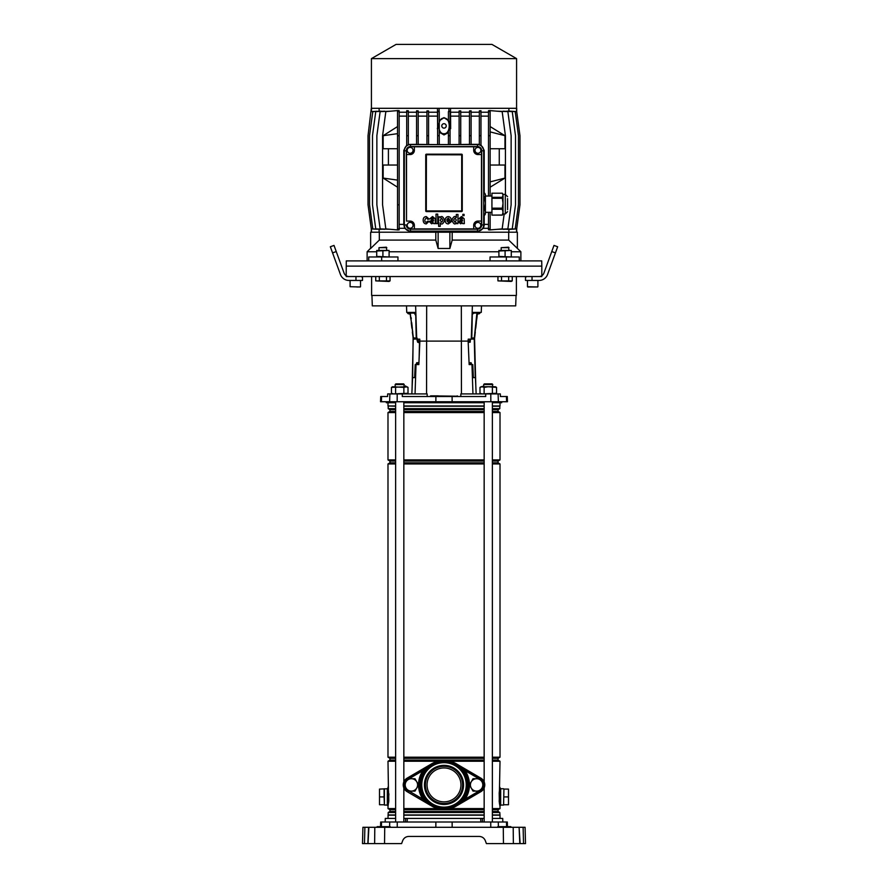 <?xml version="1.0" encoding="UTF-8"?>
<svg xmlns="http://www.w3.org/2000/svg" width="888" height="888" viewBox="0 0 888 888"><rect width="100%" height="100%" fill="white"/><g stroke="black" fill="none" stroke-linecap="round" stroke-linejoin="round"><path stroke-width="1.33" d="M370.64 248.24L367.121 251.759L376.712 251.759M389.099 251.759L498.901 251.759M511.288 251.759L520.879 251.759L508.691 240.093L452.192 240.093L449.872 248.474L438.128 248.474L435.808 240.093L379.309 240.093L370.64 248.474L370.64 232.201L517.36 232.201L517.36 248.474M520.879 260.894L520.879 251.759M367.121 260.894L367.121 251.759M397.957 260.894L397.957 256.976L381.662 256.976L381.662 260.894L541.724 260.894L541.813 266.111L346.187 266.111L541.813 266.111L541.813 275.724M519.258 260.894L519.258 256.976L490.043 256.976L490.043 260.894M346.187 275.724L346.276 260.894L381.662 260.894M506.338 256.976L506.338 260.894M368.742 260.894L368.742 256.976L381.662 256.976M379.309 240.093L379.309 232.201L435.808 232.201L435.808 240.093M449.872 248.474L449.872 232.201M438.128 248.474L438.128 232.201M452.192 240.093L452.192 232.201L508.691 232.201L508.691 240.093M448.418 111.599L450.05 111.111L448.418 111.611L448.418 120.635L444 117.605L439.26 120.89M448.418 120.635C450.127 124.076 450.127 127.506 448.418 130.936L448.418 144.589L439.26 144.555L439.26 135.698L437.629 135.698L437.629 144.589L428.571 144.5M448.418 132.645L444 134.932L439.26 132.223M444 133.733C450.938 134.221 450.938 117.605 444 118.082C437.063 117.605 437.063 134.221 444 133.733M477.911 228.294A2.93 2.93 0 0 0 480.841 225.352A2.93 2.93 0 0 0 477.911 222.422A2.93 2.93 0 0 0 474.969 225.352A2.93 2.93 0 0 0 477.911 228.294M410.123 228.26A2.93 2.93 0 0 0 413.064 225.319A2.93 2.93 0 0 0 410.123 222.389A2.93 2.93 0 0 0 407.192 225.319A2.93 2.93 0 0 0 410.123 228.26M477.944 153.269A2.93 2.93 0 0 0 480.874 150.327A2.93 2.93 0 0 0 477.944 147.397A2.93 2.93 0 0 0 475.013 150.327A2.93 2.93 0 0 0 477.944 153.269M410.123 153.269A2.93 2.93 0 0 0 413.064 150.327A2.93 2.93 0 0 0 410.123 147.397A2.93 2.93 0 0 0 407.192 150.327A2.93 2.93 0 0 0 410.123 153.269M444 123.698A2.22 2.22 0 0 0 441.78 125.907A2.22 2.22 0 0 0 444 128.127A2.22 2.22 0 0 0 446.22 125.907A2.22 2.22 0 0 0 444 123.698M371.417 58.63L516.583 58.63L491.93 44.4L396.07 44.4L371.417 58.63L371.417 108.303M509.579 111.111L516.705 111.611L516.705 108.303L371.295 108.303L368.032 135.698L368.032 204.817L371.295 228.904L376.889 229.259M490.132 111.611L488.5 111.611L488.5 110.689L490.132 110.545L490.132 135.698L490.165 131.89L504.972 135.698L490.132 126.562M490.132 196.015L490.132 135.698L488.5 135.698L488.5 196.015M490.132 212.31L490.132 229.959L488.5 229.814L488.5 228.904L490.132 228.904M397.535 178.077L397.535 180.12M490.132 187.213L504.972 178.077L490.165 181.874L490.132 178.077M504.195 213.941L502.164 228.904L489.754 229.925M505.427 194.383L505.427 135.698L502.164 111.611L489.754 110.578M504.972 135.698L504.972 148.729L490.132 148.729M499.267 148.729L499.267 165.035M490.132 165.035L504.972 165.035L504.972 178.077M397.535 165.035L383.161 165.035L383.161 178.077L397.535 187.213M388.411 165.035L388.411 148.729M397.535 148.729L383.161 148.729L383.161 135.698L397.535 126.562M397.535 110.578L385.836 111.611L382.573 135.698L382.573 204.817L385.836 228.904L397.535 229.925M397.535 228.904L397.535 229.992L399.167 229.848L399.167 228.904L397.535 228.904L397.535 110.523L399.167 110.656L399.167 135.698L397.513 135.698L397.513 133.666L383.161 135.698M414.363 150.361L414.363 146.786L473.704 146.786L473.704 150.361A4.24 4.24 0 0 0 477.944 154.568L481.485 154.568L481.485 221.079L477.944 221.079A4.24 4.24 0 0 0 473.704 225.319L473.704 228.926L414.363 228.926L414.363 225.319A4.24 4.24 0 0 0 410.123 221.079L406.515 221.079L406.515 154.568L410.123 154.568A4.24 4.24 0 0 0 414.363 150.361M426.395 211L426.395 211.566A0.655 0.655 0 0 1 425.741 210.911L425.741 154.834A0.655 0.655 0 0 1 426.395 154.179L426.307 210.911L461.693 210.911L461.693 154.834L426.395 154.745M426.395 211.566L461.605 211.566A0.655 0.655 0 0 0 462.26 210.911L462.26 154.834A0.655 0.655 0 0 0 461.605 154.179L426.395 154.179M439.26 111.588L437.629 110.978L437.629 111.611L439.26 111.611L439.26 135.698M450.516 108.303L450.66 128.738L450.05 128.682M459.107 112.221L450.516 112.221M460.739 111.611L459.107 111.611L459.107 110.922L460.739 110.889L460.739 135.698L459.107 135.698L459.107 144.589M469.475 112.221L460.739 112.221M471.106 111.611L469.475 111.611L469.475 110.889L471.106 110.822L471.106 135.698L469.475 135.698L469.475 144.589M479.342 112.221L471.106 112.221M480.974 111.611L479.342 111.611L479.342 110.811L480.974 110.723L480.974 135.698L479.342 135.698L479.342 144.833A5.717 5.717 0 0 1 480.974 145.543L480.974 135.698M488.5 112.221L480.974 112.221M497.491 111.2L507.869 111.611L511.133 135.698L511.133 204.817L507.869 228.904L497.491 229.315M503.152 111.189L512.243 111.611L515.506 135.698L515.506 204.817L512.243 228.904L503.152 229.315M506.937 111.144L515.207 111.611L518.47 135.698L518.47 204.817L515.207 228.904L506.937 229.359M508.88 111.056L508.88 108.303M488.5 228.294L483.416 228.294L477.911 231.468L450.516 231.146L450.516 232.201M508.88 232.201L508.88 229.459M437.484 232.201L437.484 231.146L410.09 231.468L404.584 228.294L399.167 228.294M390.287 229.293L380.131 228.904L376.867 204.817L376.867 135.698L380.131 111.611L390.287 111.211M384.693 229.304L375.757 228.904L372.494 204.817L372.494 135.698L375.757 111.611L384.693 111.211M380.974 229.359L372.794 228.904L369.53 204.817L369.53 135.698L372.794 111.611L380.974 111.144M379.121 229.459L379.121 232.201M437.629 128.705L437.484 112.221L428.571 112.221M437.484 112.221L437.484 108.303M379.121 108.303L379.121 111.056M406.704 112.221L399.167 112.221M408.336 111.611L406.704 111.611L406.704 110.7L408.336 110.789L408.336 135.698L406.704 135.698L406.704 145.765A5.717 5.717 0 0 1 408.336 144.933L408.336 135.698M416.561 112.221L408.336 112.221M418.193 111.611L416.561 111.611L416.561 110.811L418.193 110.878L418.193 135.698L416.561 135.698L416.561 144.589M426.939 112.221L418.193 112.221M428.571 111.611L426.939 111.611L426.939 110.878L428.571 110.922L428.571 135.698L426.939 135.698L426.939 144.589M459.107 116.128L450.66 116.128M450.05 111.611L450.05 144.589L459.107 144.5M469.475 116.128L460.739 116.128M460.739 144.489L469.475 144.378M416.561 116.128L408.336 116.128M408.336 144.444L416.561 144.344M426.939 116.128L418.193 116.128M418.193 144.378L426.939 144.478M509.579 229.393L516.705 228.904L519.968 204.817L519.968 135.698L516.705 111.611M488.5 111.611L488.5 135.698M488.5 212.31L488.5 228.904M488.5 116.128L480.974 116.128M480.974 144.966L484.204 150.361L484.204 193.207M484.204 215.118L484.193 225.352L483.416 228.294M488.5 224.375L484.204 224.375M404.584 228.294L403.796 224.375L403.796 150.361L406.704 145.155M406.704 116.128L399.167 116.128M403.796 224.375L399.167 224.375M404.429 149.65A5.705 5.705 0 0 1 409.379 144.7M399.167 228.904L399.167 135.698M399.167 111.611L397.535 111.611M399.167 204.817L397.535 204.817M376.889 111.244L371.295 111.611M479.342 116.128L471.106 116.128M471.106 144.356L479.342 144.367M478.621 144.7A5.705 5.705 0 0 1 483.572 149.65M437.34 116.128L428.571 116.128M483.572 226.063A5.705 5.705 0 0 1 478.621 231.024M409.379 231.024A5.705 5.705 0 0 1 404.429 226.063M426.939 111.611L426.939 135.698M428.571 144.589L428.571 135.698M469.475 111.611L469.475 135.698M471.106 144.589L471.106 135.698M437.629 111.611L437.629 135.698M479.342 111.611L479.342 135.698M406.704 111.611L406.704 135.698M450.05 135.698L448.418 135.698M416.561 111.611L416.561 135.698M418.193 144.589L418.193 135.698M459.107 111.611L459.107 135.698M460.739 144.589L460.739 135.698M404.318 224.93A6.194 6.194 0 0 0 410.511 231.124L477.489 231.124A6.194 6.194 0 0 0 483.683 224.93L483.683 150.793A6.194 6.194 0 0 0 477.489 144.589L410.511 144.589A6.194 6.194 0 0 0 404.318 150.793L404.318 224.93L406.282 224.93A4.24 4.24 0 0 0 410.511 229.171L477.489 229.171A4.24 4.24 0 0 0 481.718 224.93L481.718 150.793A4.24 4.24 0 0 0 477.489 146.553L410.511 146.553A4.24 4.24 0 0 0 406.282 150.793L406.515 221.079M414.363 228.926L410.511 229.026A4.096 4.096 0 0 1 406.427 224.93M481.485 221.079L481.574 224.93A4.096 4.096 0 0 1 477.489 229.026L473.704 228.926M473.704 146.786L477.489 146.698A4.096 4.096 0 0 1 481.574 150.793L481.485 154.568M406.515 154.568L406.427 150.793A4.096 4.096 0 0 1 410.511 146.698L414.363 146.786M516.539 111.588L516.539 108.303M516.539 228.915L516.539 232.201M371.462 111.588L371.462 108.303M371.462 228.915L371.462 232.201M448.895 231.124L448.895 232.201M439.105 231.124L439.105 232.201M437.629 127.373L437.34 128.738M439.105 111.588L439.105 108.303M450.66 128.738L450.05 125.841M448.895 111.588L448.895 108.303M427.561 221.223L426.273 222.411C422.61 221.256 427.106 215.629 427.505 219.192L429.115 219.125L426.296 216.572C424.142 216.772 423.11 218.048 423.188 220.379C423.31 222.599 424.331 223.776 426.262 223.92L429.148 221.223L427.561 221.223M436.019 223.621L437.729 223.621L437.729 214.108L436.019 214.108L436.019 223.621M438.628 226.34L440.248 226.34L440.27 222.877C441.614 225.008 443.079 224.165 444.655 220.357C443.023 216.372 441.536 215.495 440.193 217.715L440.171 216.827L438.628 216.827L438.628 226.34M441.68 222.244L442.968 220.302L441.602 218.137L440.193 220.302L441.68 222.244M451.326 220.823C451.415 218.348 450.405 216.938 448.307 216.594C446.331 216.794 445.299 218.026 445.177 220.302C445.254 222.588 446.298 223.798 448.307 223.943L451.259 221.711L448.362 222.444L446.864 220.823L451.326 220.823M448.274 218.082L446.875 219.491L449.606 219.491L448.274 218.082M460.262 218.837L461.438 217.804L462.482 218.603L458.452 221.734L460.595 223.809L462.482 222.921L462.692 223.621L464.346 223.621L464.147 218.748L461.538 216.528L458.752 218.837L460.262 218.837M462.482 220.779L462.482 220.08L460.117 221.489L461.172 222.377L462.482 220.779M431.291 218.837L432.456 217.804L433.511 218.603L429.481 221.734L431.612 223.809L433.511 222.921L433.721 223.621L435.375 223.621L435.164 218.748L432.567 216.528L429.781 218.837L431.291 218.837M433.511 220.779L433.511 220.08L431.135 221.489L432.19 222.377L433.511 220.779M464.091 214.363L462.848 214.363L462.837 215.618L464.091 215.618L464.091 214.363M456.388 222.744L456.41 223.621L457.975 223.621L457.975 214.452L456.332 214.452L456.321 217.549C454.978 215.507 453.491 216.35 451.881 220.102C453.524 224.142 455.022 225.019 456.388 222.744M456.332 220.08L454.978 218.082L453.59 220.091L454.978 222.311L456.332 220.08M383.161 178.077L397.513 180.109M491.93 198.29L491.93 197.325L502.331 197.325L502.331 198.29L491.93 198.29L491.93 208.169L502.331 208.169L503.019 203.23L503.019 213.941L502.331 215.118L491.93 215.118L502.331 215.007L503.019 212.121L502.331 209.246L491.93 209.246L491.93 215.007M483.683 197.325L484.726 197.325L484.726 198.29L483.683 198.29M484.726 197.325L485.403 195.26L484.726 193.207L485.403 194.383L485.403 212.31L491.93 212.31M507.581 198.623L507.581 209.701M507.581 211.666L505.294 213.941L505.294 194.383L503.019 194.383L503.019 203.23L502.331 198.29M502.331 197.325L503.019 195.26L502.331 193.207L491.93 193.207L491.93 197.325M491.93 209.246L491.93 208.169M503.019 194.383L502.331 193.207M502.331 208.169L502.331 209.246M483.683 215.007L484.726 215.007L485.403 212.121L485.403 213.941L484.726 215.118L483.683 215.118M483.683 208.169L484.726 208.169L485.403 203.23L484.726 198.29M484.726 208.169L484.726 209.246L483.683 209.246M485.403 212.121L484.726 209.246M484.726 193.207L483.683 193.207M483.949 171.562L483.816 175.202M506.593 826.65L506.471 822.01L507.326 822.01L507.448 826.65M385.181 822.01L385.281 818.425L395.626 818.425M492.374 818.425L502.719 818.425L502.819 822.01M405.55 822.01L405.672 818.425L482.328 818.425L482.45 822.01M407.315 818.425L407.17 822.01M480.83 822.01L480.686 818.425M380.552 826.65L380.675 822.01L506.471 822.01M368.642 827.294L384.726 827.294L384.537 843.6L401.609 843.6L402.664 840.714C403.818 838.017 405.86 836.585 408.791 836.429L479.209 836.429C482.14 836.585 484.182 838.017 485.336 840.714L486.391 843.6L503.463 843.6L503.274 827.294L506.271 827.294L506.271 826.65L510.844 826.65L510.855 827.294L510.189 826.65M509.668 843.6L504.639 843.6M362.537 841.646L362.626 838.383L362.493 843.6L364.469 843.6L362.493 843.6L362.915 827.294L364.89 827.294L364.469 843.6L374.625 843.6L374.803 827.294M368.897 827.294L368.009 843.6M384.537 843.6L374.625 843.6M519.38 827.294L523.11 827.294L523.532 843.6L525.507 843.6L519.802 843.6L519.103 827.294L520.135 843.6L503.463 843.6M512.975 827.294L510.656 827.294M519.103 827.294L513.197 827.294L513.375 843.6M384.726 827.294L513.197 827.294M402.664 840.714C403.818 838.017 405.86 836.585 408.791 836.429M479.209 836.429C482.14 836.585 484.182 838.017 485.336 840.714M367.865 843.6L368.564 827.294L364.89 827.294M523.11 827.294L525.086 827.294L525.219 832.511M525.086 827.294L525.507 843.6M507.581 826.65L507.581 827.294L510.189 827.294M377.356 826.65L380.419 826.65L380.419 827.294L381.729 827.294L381.729 826.65L390.198 826.65L390.209 827.294M386.302 827.294L386.291 826.65M381.063 827.294L381.729 826.65M380.419 826.65L381.074 826.65M506.937 827.294L506.926 826.65M501.698 827.294L501.709 826.65L506.271 826.65M497.99 826.65L501.709 826.65M403.84 818.425L405.672 818.425M482.328 818.425L484.16 818.425M503.929 789.088L503.596 805.061L503.929 789.088L508.491 789.088L508.491 796.913L503.929 796.913M500.666 805.061L503.596 805.061M500.666 788.755L503.596 788.755M499.977 787.367L500.011 801.52A1.632 0.844 180 0 1 499.422 802.164L500.011 806.693L499.189 801.12L499.955 787.401M500.011 805.327L500.666 805.327L500.666 788.5L500.011 788.5M508.491 796.913L508.491 804.739L503.929 804.739M384.071 789.088L384.071 796.913L379.509 796.913L379.509 789.088L387.335 788.755M384.071 796.913L384.404 805.061L384.404 788.755M387.335 805.061L384.404 805.061M387.989 805.327L387.335 805.327L387.335 788.5L387.989 788.5M500.011 402.719L500.011 405.983L492.374 405.983M484.16 405.983L403.84 405.983M492.374 809.712L498.057 809.712L498.057 811.499L499.789 812.487L500.011 815.173L492.374 815.173M484.16 815.173L403.84 815.173M499.789 814.94L492.374 814.94M484.16 814.94L403.84 814.94M499.789 812.487L492.374 812.487M484.16 812.487L403.84 812.487M498.057 811.499L492.374 811.499M484.16 811.499L403.84 811.499M484.16 809.712L403.84 809.712M498.057 809.712L500.011 808.58L492.374 808.58M484.16 808.58L450.127 808.58M492.374 758.33L498.057 758.33L498.057 760.106L492.374 760.106M484.16 760.106L403.84 760.106M498.057 760.106L500.011 761.238L492.374 761.238M484.16 761.238L450.127 761.238M484.16 758.33L403.84 758.33M498.057 758.33L500.011 757.198L492.374 757.198M484.16 757.198L403.84 757.198M492.374 461.039L498.057 461.039L498.057 462.826L500.011 463.947L492.374 463.947M484.16 463.947L403.84 463.947M498.057 462.826L492.374 462.826M484.16 462.826L403.84 462.826M484.16 461.039L403.84 461.039M498.057 461.039L500.011 459.917L492.374 459.917M484.16 459.917L403.84 459.917M492.374 409.657L498.057 409.657L498.057 411.433L500.011 412.565L492.374 412.565M484.16 412.565L403.84 412.565M498.057 411.433L492.374 411.433M484.16 411.433L403.84 411.433M484.16 409.657L403.84 409.657M498.057 409.657L499.789 408.658L492.374 408.658M484.16 408.658L403.84 408.658M499.789 408.658L499.789 406.216L492.374 406.216M484.16 406.216L403.84 406.216M499.445 803.429L499.556 804.173M499.722 804.772L499.622 804.017M499.189 801.12L499.3 802.297M499.189 792.707L499.322 801.009L499.3 791.519M500.011 761.238L499.422 791.652A1.632 0.844 180 0 1 500.011 792.307L500.011 806.637M437.873 761.238L403.84 761.238M395.626 761.238L387.989 761.238L388.445 789.643M437.873 808.58L403.84 808.58M395.626 808.58L387.989 808.58L388.045 806.415M388.911 793.95L387.989 806.693L388.034 787.445M387.989 806.637L388.578 802.164A1.632 0.844 -0 0 1 387.989 801.52L387.989 792.307A1.632 0.844 -0 0 1 388.578 791.652L387.989 787.134M395.626 406.216L387.989 405.983L395.626 405.983M395.626 408.658L388.211 408.658L388.211 406.216M395.626 409.657L389.943 409.657L388.211 408.658M395.626 411.433L389.943 411.433L387.989 412.565L387.989 459.917L395.626 459.917M395.626 412.565L387.989 412.565M395.626 461.039L389.943 461.039L387.989 459.917M395.626 462.826L389.943 462.826L387.989 463.947L387.989 757.198L395.626 757.198M395.626 463.947L387.989 463.947M395.626 758.33L389.943 758.33L387.989 757.198M395.626 760.106L389.943 760.106L387.989 761.238M395.626 809.712L389.943 809.712L387.989 808.58M395.626 811.499L389.943 811.499L388.211 812.487L387.989 818.425M395.626 812.487L388.211 812.487M395.626 814.94L388.211 814.94M395.626 815.173L387.989 815.173M388.7 802.297L388.678 792.806L388.811 801.12M388.278 789.055L388.378 789.798M379.509 796.913L379.509 804.739L384.071 804.739M429.97 396.525L430.625 395.87L457.709 396.215L438.139 396.525L437.495 395.87L430.758 395.87L430.369 396.525M371.939 295.449L372.305 305.883L515.695 305.883L516.061 295.449M427.172 396.525L427.172 393.917L387.69 393.917L387.579 396.525L380.719 396.525L380.541 401.742L507.459 401.742L507.281 396.525L506.426 396.525L506.604 401.742M386.291 401.742L386.313 402.719L395.626 402.719M403.84 402.719L484.16 402.719M492.374 402.719L501.687 402.719L501.709 401.742M506.426 396.525L500.421 396.525L500.31 393.917L485.714 393.917L485.703 396.525L402.297 396.525L402.286 393.917M406.504 305.883L406.737 312.41L415.673 312.41L416.228 339.149L419.769 339.149L418.27 339.149L418.315 341.103L419.858 341.103L419.769 339.149M412.254 312.41L414.008 312.41L414.008 313.087M504.773 396.525L503.019 396.525M411.843 393.917L412.576 377.622L414.629 377.622L415.218 364.579L418.847 364.579L419.858 341.103L468.143 341.103L468.231 339.149L471.772 339.149L472.327 312.41L481.263 312.41L481.496 305.883M417.771 339.149L417.76 342.191M417.005 362.715L416.938 364.579M485.714 393.917L460.828 393.917L460.828 396.525M475.746 312.41L473.992 312.41L473.992 313.076M417.804 341.103L418.292 342.202M472.949 393.917L471.983 364.579L472.782 364.579L473.371 377.622L475.424 377.622L476.157 393.917M470.24 342.158L470.229 339.149M471.062 364.579L470.995 362.737M470.196 341.103L468.143 341.103L469.153 364.579L471.983 364.579M470.218 362.759L470.263 364.579L469.153 364.579M468.231 339.149L469.73 339.149L469.708 342.224M417.782 362.737L417.737 364.579L418.847 364.579M438.239 395.87L437.495 395.87M492.829 384.526L483.705 384.526L484.349 383.882L492.174 383.882L492.829 386.746M492.374 401.742L492.374 822.01M484.16 401.742L484.16 781.906M484.16 787.911L484.16 822.01M483.705 384.526L483.705 386.746M404.295 384.526L395.171 384.526L395.826 383.882L403.651 383.882L404.295 386.746M403.84 401.742L403.84 781.906M403.84 787.911L403.84 822.01M395.626 401.742L395.626 822.01M395.171 384.526L395.171 386.746M371.617 276.545L371.617 295.449L516.383 295.449L516.383 276.545M346.187 276.545L541.813 276.545M483.705 386.447L482.084 386.746L484.127 387.39L488.267 386.746L496.547 387.39L495.437 386.746L481.096 386.746L479.986 387.39L479.986 393.284L482.051 393.917L496.547 393.284L495.437 393.917M408.18 393.917L408.003 393.284L406.904 393.917M408.014 387.39L406.904 386.746L403.874 387.39L392.563 386.746L391.453 387.39L391.453 393.284L393.528 393.917L408.014 393.284L408.014 387.39L405.949 386.746L391.453 387.39M403.874 387.39L403.874 393.284M395.593 387.39L395.593 393.284M481.096 386.746L479.986 387.39L482.051 386.746M496.547 387.39L496.547 393.284M492.407 387.39L492.407 393.284M484.127 387.39L484.127 393.284M481.096 393.917L479.986 393.284L479.82 393.917M404.295 386.336L405.705 385.958L405.916 386.746M405.838 386.435L404.295 386.447M482.162 386.435L483.705 386.336M471.195 364.579L471.006 363.114M477.411 312.987L476.889 313.586L476.834 312.92L477.478 312.998L474.347 337.895M474.68 337.462L475.291 332.112M475.735 328.227L476.368 322.71M476.812 318.825L477.256 314.94M476.956 312.942L473.715 313.164L472.294 314.363M480.042 312.41L479.997 312.765A1.177 1.177 0 0 1 478.699 313.797L477.344 314.163M477.433 313.331A1.177 1.177 0 0 1 478.11 313.198L479.52 312.41M476.834 312.92L473.715 313.164M472.305 313.608L473.226 313.12M471.794 338.095L474.292 337.895L476.911 313.02M476.423 317.638L476.301 318.77M475.901 322.666L475.324 328.171M474.914 332.068L474.636 337.873A9.257 9.257 0 0 0 474.581 339.161L474.581 339.161A9.257 9.257 6.5 0 1 474.636 337.873A9.257 9.257 0 0 0 474.581 339.161A9.257 9.257 0 0 1 474.636 337.873M475.813 386.191L474.581 339.161M475.247 377.622L474.248 339.149A9.257 8.558 -88.9 0 1 474.303 337.895L474.303 337.895A9.257 8.547 -87.8 0 0 474.236 339.149L471.772 339.05M468.198 342.269L470.096 342.213L470.507 339.149M468.254 343.656L468.22 342.923M471.672 364.579L471.128 362.737L469.075 362.792M468.476 342.257L468.242 342.923M419.18 356.798L419.469 342.879L417.615 342.191L417.66 339.149L417.771 341.858M410.178 312.998L410.678 313.586L410.145 312.998M410.078 313.009L412.742 332.057M415.739 315.551L414.33 313.098L410.223 312.987L413.386 337.884L417.171 338.161M410.312 314.94L410.778 318.836M411.244 322.721L411.899 328.216M412.365 332.101L413.131 337.862M407.514 312.41L407.559 312.787A1.177 1.177 0 0 0 408.869 313.808L410.223 314.174M410.123 313.331A1.177 1.177 0 0 0 409.446 313.209L408.036 312.41M412.31 328.171L411.71 322.666M411.277 318.77L411.155 317.638M414.33 313.098L415.706 314.208M413.852 313.142L410.645 313.031M412.065 389.111L413.198 339.161M412.643 377.622L413.109 339.149A9.257 9.257 173.2 0 0 413.042 337.862A9.257 9.257 0 0 1 413.109 339.149A9.257 9.257 0 0 0 413.042 337.862A9.257 9.257 0 0 1 413.109 339.149M416.15 364.579L416.683 362.715L418.925 362.67M416.627 364.579L416.161 364.002M419.236 342.224L419.802 342.269M417.138 340.87L417.182 339.149M417.005 362.792L416.639 364.013M417.182 338.961L413.453 339.138A9.257 8.547 87.5 0 0 413.386 337.884L413.386 337.884A9.257 8.558 88.6 0 1 413.442 339.138A9.257 8.647 88.7 0 0 413.342 337.884M555.433 252.88L551.759 251.548L553.99 245.421L557.664 246.753L547.585 274.448A9.124 9.124 0 0 1 539.005 280.453L525.507 280.453L525.507 277.522L526.484 276.545M551.759 251.548L543.911 273.116A5.217 5.217 0 0 1 539.005 276.545M532.034 276.545L532.034 280.453M332.567 252.88L330.336 246.753L334.01 245.421L336.241 251.548L332.567 252.88L340.415 274.448A9.124 9.124 0 0 0 348.995 280.453L355.966 280.453L355.966 276.545M336.241 251.548L344.089 273.116A5.217 5.217 0 0 0 348.995 276.545M361.516 276.545L362.493 277.522L362.493 280.453L355.966 280.453M535.697 286.979L527.727 286.979L535.697 286.979M358.33 286.979L356.821 286.979M444 765.345A19.558 19.558 0 0 1 463.558 784.914A19.558 19.558 0 0 1 444 804.473A19.558 19.558 0 0 1 424.442 784.914A19.558 19.558 0 0 1 444 765.345M444 803.496A18.581 18.581 0 0 0 462.581 784.914A18.581 18.581 0 0 0 444 766.333A18.581 18.581 0 0 0 425.419 784.914A18.581 18.581 0 0 0 444 803.496M418.537 784.892A25.463 25.463 0 0 1 422.921 770.629L431.657 763.802A24.453 24.453 0 0 1 456.343 763.802L480.885 778.154A7.826 7.826 0 0 1 480.885 791.663L456.343 806.015A24.453 24.453 0 0 1 431.657 806.015L407.115 791.663A7.826 7.826 0 0 1 407.115 778.154L431.657 763.802L423.998 771.35A24.165 24.165 0 0 0 423.998 798.467L431.479 805.716L422.921 799.2L423.998 798.467M444 767.954A16.95 16.95 0 0 1 460.95 784.914A16.95 16.95 0 0 1 444 801.864A16.95 16.95 0 0 1 427.05 784.914A16.95 16.95 0 0 1 444 767.954M469.452 784.914L473.026 778.721L480.186 778.721L483.76 784.914L480.186 791.108L473.026 791.108L469.452 784.914A25.463 25.463 0 0 1 465.079 799.2L456.343 806.015L464.002 798.467A24.165 24.165 0 0 0 464.002 771.35L456.532 764.135L465.079 770.629L464.002 771.35M409.091 778.721L422.921 770.629L423.998 771.35M478.91 791.108L465.079 799.2L464.002 798.467M406.027 788.011A6.194 6.194 0 0 1 406.027 781.817L407.814 778.721L414.974 778.721L418.548 784.914L414.974 791.108L407.814 791.108L404.24 784.914L406.027 781.817A6.194 6.194 0 0 1 416.761 781.817A6.194 6.194 0 0 1 411.399 791.108A6.194 6.194 0 0 1 406.027 788.011M471.239 788.011A6.194 6.194 0 0 1 476.601 778.721A6.194 6.194 0 0 1 481.973 788.011A6.194 6.194 0 0 1 471.239 788.011M512.254 280.886L497.946 280.886L511.288 281.429L512.254 280.886L512.254 276.545M509.013 247.674L501.187 247.674L508.535 247.197L509.013 250.46M501.187 247.674L501.187 250.46M508.669 280.886L508.669 276.545M501.52 280.886L501.52 276.545M497.946 280.886L497.946 276.545M390.054 280.886L375.746 280.886L389.099 281.429L390.054 280.886L390.054 276.545M386.813 247.674L378.987 247.674L386.347 247.197L386.813 250.46M378.987 247.674L378.987 250.46M386.48 280.886L386.48 276.545M379.331 280.886L379.331 276.545M375.746 280.886L375.746 276.545M498.901 251.015L511.288 250.46L498.901 250.46L498.901 256.432L511.288 256.976M505.094 251.015L505.094 256.432M511.288 251.015L511.288 256.432M376.712 251.015L389.099 250.46L376.712 250.46L376.712 256.432L389.099 256.976M382.906 251.015L382.906 256.432M389.099 251.015L389.099 256.432M410.511 229.026L410.511 231.124M477.489 229.026L477.489 231.124M481.574 224.93L483.683 224.93M481.574 150.793L483.683 150.793M477.489 146.698L477.489 144.589M410.511 146.698L410.511 144.589M406.427 150.793L404.318 150.793M426.307 154.834L425.741 154.834M426.307 210.911L425.741 210.911M461.605 154.179L461.605 154.745M462.26 154.834L461.693 154.834M461.605 211L461.605 211.566M462.26 210.911L461.693 210.911M381.407 826.65L381.529 822.01M389.61 826.65L389.732 822.01M498.39 826.65L498.268 822.01M490.764 827.294L490.731 822.01M452.159 827.294L452.136 822.01M435.841 827.294L435.864 822.01M397.236 827.294L397.269 822.01M389.555 827.294L389.555 826.65M386.946 827.294L386.946 826.65M385.636 827.294L385.636 826.65M377.811 827.294L377.811 826.65M502.364 827.294L502.364 826.65M501.054 827.294L501.054 826.65M498.446 827.294L498.446 826.65M430.547 396.192L436.996 396.215L430.547 396.192M381.574 396.525L381.396 401.742M415.628 305.883L416.727 339.149M426.673 305.883L426.562 393.917M415.051 393.917L416.017 364.579M461.438 393.917L461.327 305.883M452.092 396.525L452.136 401.742M435.908 396.525L435.864 401.742M490.786 393.917L490.842 401.742M498.113 393.917L498.379 401.742M389.888 393.917L389.621 401.742M397.214 393.917L397.158 401.742M472.372 305.883L471.273 339.149M437.174 395.87L437.817 396.215L436.818 396.525M437.817 396.215L457.709 396.215M457.376 396.525L457.22 395.87M438.35 396.525L438.417 395.87M474.248 339.149L474.236 339.149A9.257 8.58 -88.9 0 1 474.303 337.895M474.492 339.172A9.257 9.08 89.7 0 1 474.547 337.873M527.472 280.453L527.472 286.713L537.64 286.979M350.094 280.453L350.094 286.713L360.273 286.979M444 762.681A22.233 22.233 0 0 0 421.767 784.914A22.233 22.233 0 0 0 444 807.137A22.233 22.233 0 0 0 466.233 784.914A22.233 22.233 0 0 0 444 762.681M444 808.446A23.532 23.532 0 0 1 420.468 784.914A23.532 23.532 0 0 1 444 761.382A23.532 23.532 0 0 1 467.532 784.914A23.532 23.532 0 0 1 444 808.446M456.521 764.113L480.797 778.31A7.648 7.648 0 0 1 480.797 791.519L480.885 791.663M480.364 790.786L480.797 791.519L456.521 805.716M480.364 779.042L480.885 778.154M478.91 778.721L465.079 770.629A25.463 25.463 0 0 1 469.463 784.892M480.896 789.865A6.349 6.349 0 0 0 483.205 785.869M483.205 783.949A6.349 6.349 0 0 0 480.896 779.953M431.479 805.716L407.115 791.663M407.636 790.786L407.204 791.519A7.648 7.648 0 0 1 407.204 778.31L407.115 778.154M407.636 779.042L407.204 778.31L431.479 764.113M409.091 791.108L422.921 799.2A25.463 25.463 0 0 1 418.537 784.937M407.104 779.953A6.349 6.349 0 0 0 404.795 783.949M404.795 785.869A6.349 6.349 0 0 0 407.104 789.865M516.583 58.63L516.583 108.303M516.705 228.882L516.705 232.201M371.295 228.882L371.295 232.201M505.294 213.941L503.019 213.941M505.294 194.383L507.581 196.659M491.93 196.015L485.403 196.015M483.805 167.621L483.683 164.569M483.805 175.491L483.683 178.544M377.156 826.65L377.145 827.294M497.802 826.65L497.791 827.294M500.011 815.173L500.011 818.425M500.011 463.947L500.011 757.198M500.011 412.565L500.011 459.917M500.011 806.693L500.011 808.58M389.943 409.657L389.943 411.433M389.943 461.039L389.943 462.826M389.943 758.33L389.943 760.106M389.943 809.712L389.943 811.499M387.989 402.719L387.989 405.983M392.563 393.917L391.453 393.284L392.563 393.917M537.906 280.453L537.906 286.713M360.528 280.453L360.528 286.713"/></g></svg>
